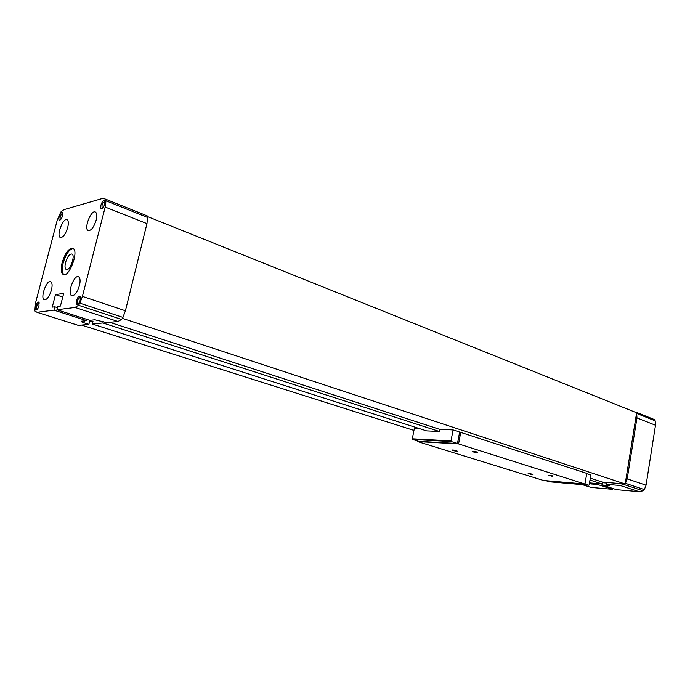 <?xml version="1.0" encoding="UTF-8"?>
<svg xmlns="http://www.w3.org/2000/svg" width="690" height="690" viewBox="0 0 690 690"><rect width="100%" height="100%" fill="white"/><g stroke="black" fill="none" stroke-linecap="round" stroke-linejoin="round"><path stroke-width="1.03" d="M589.372 483.75L598.101 484.656L598.264 483.638M605.699 482.37L605.604 482.948L602.344 482.681M589.51 482.897L602.129 483.966L601.947 484.984L608.218 485.519L609.46 485.501L606.493 484.328L620.232 485.493L625.192 483.992L627.193 478.869L636.982 417.907L636.637 412.775L147.66 216.634L147.263 215.91L105.639 199.186L102.931 198.332L63.885 209.674L60.763 212.072L57.21 220.3L35.483 303.134L34.845 310.983L37.027 312.32L53.924 310.155L86.63 320.643L81.446 321.195C80.747 321.462 81.575 321.988 83.921 322.773L88.872 324.352L78.375 325.387L37.027 312.32M89.89 320.307L89.519 321.764L92.978 321.411L92.322 324.015L426.636 430.888L439.34 431.466L439.746 429.344L453.089 429.913L586.759 473.383L584.973 484.035L458.565 443.911L460.791 432.113M92.322 324.015L102.922 322.972L439.34 431.466M589.985 480.05L602.129 483.966L602.43 482.103L625.088 483.983M620.232 485.493L639.156 491.668L616.541 489.676L601.947 484.984M598.101 484.656L612.694 489.331L591.063 487.425L582.282 484.647M109.693 322.299L439.746 429.344M590.304 478.17L602.43 482.103M102.922 322.972L103.276 321.557M117.999 321.488L106.527 322.618L94.901 319.781L89.769 320.315L56.96 309.767L75.038 307.455L117.999 321.488L121.552 319.427L122.647 318.116L125.416 310.785L146.961 223.629L147.66 216.634M75.038 307.455L78.505 305.282L79.902 303.186L82.421 296.381L105.182 207.06L106.001 200.807L105.648 199.194L147.263 215.91M53.924 310.155L54.786 306.809L52.242 307.145L55.485 294.621L63.704 293.362L60.427 306.058L57.831 306.403L56.96 309.767M55.485 294.621L62.756 297.019M54.786 306.809L57.503 307.68M86.63 320.643L86.94 319.41M105.182 207.06L146.961 223.629M82.421 296.381L125.416 310.785M122.492 318.383L625.192 483.992M89.519 321.764L88.872 324.352M62.143 262.571C60.651 268.971 60.996 272.938 63.195 274.482C69.086 278.148 79.324 250.686 72.95 248.305C68.888 247.995 65.291 252.747 62.143 262.571M39.011 305.765C38.174 308.439 37.2 309.81 36.104 309.879C34.051 309.508 37.096 300.849 38.804 302.186L39.011 305.765M62.514 215.901C61.626 218.687 60.608 220.101 59.461 220.17C57.503 219.713 60.755 211.295 62.35 212.675L62.514 215.901M104.751 204.042C103.785 207.06 102.646 208.587 101.327 208.621C99.093 208.052 102.698 199.048 104.518 200.652L104.751 204.042M80.264 300.047C79.367 302.936 78.281 304.411 77.013 304.454C74.667 303.988 78.013 294.699 79.971 296.26L80.264 300.047M51.448 290.059C49.326 296.7 46.937 299.926 44.272 299.753C39.917 298.227 46.704 279.269 50.758 281.667C52.268 282.719 52.5 285.513 51.448 290.059M67.706 227.553C65.507 234.367 63.04 237.679 60.315 237.489C56.097 235.851 63.213 217.246 67.111 219.731C68.5 220.731 68.698 223.344 67.706 227.553M96.169 220.17C93.831 227.372 91.166 230.848 88.165 230.589C83.585 228.726 91.175 209.312 95.427 212.063C96.919 213.141 97.161 215.841 96.169 220.17M79.454 285.522C77.22 292.534 74.632 295.924 71.7 295.674C66.947 293.94 74.166 274.154 78.6 276.794C80.23 277.923 80.514 280.83 79.454 285.522M639.156 491.668L643.054 490.797L644.365 489.581L646.064 485.191L627.193 478.869M646.064 485.191L655.5 425.247L636.982 417.907M655.5 425.247L655.19 420.84L654.405 419.563L635.895 412.128M636.508 412.724L631.755 410.817M612.694 489.331L612.832 488.477M625.218 483.802L636.611 412.956M606.795 482.465L606.493 484.328M81.558 325.076L413.957 430.405M78.229 303.962L77.892 303.911C77.038 300.892 77.849 298.649 80.316 297.183L80.489 297.304M102.508 208.199L102.215 208.138C101.525 205.111 102.396 202.938 104.837 201.592L104.975 201.704M60.496 219.756L60.315 219.713C59.728 216.945 60.513 214.901 62.687 213.564L62.35 212.675M37.157 309.413L36.95 309.37C36.234 306.602 36.975 304.497 39.166 303.057L39.252 303.108M65.559 262.441C64.679 266.228 64.886 268.574 66.188 269.48C69.681 271.619 75.71 255.447 71.95 254.015C69.552 253.825 67.422 256.628 65.559 262.441M73.218 248.469C69.259 249.254 65.904 254.075 63.169 262.933C61.738 268.997 61.996 272.912 63.954 274.68M459.652 432.061L457.487 443.523L418.735 441.341L412.603 439.444L412.318 438.805L414.38 428.248L419.011 428.447M457.487 443.523L451.295 441.557L451.01 440.893L453.089 429.913M586.716 473.659L590.83 475.005L589.191 484.82L588.803 485.208L584.982 483.992M588.82 485.208L549.525 481.81L545.868 480.671M458.565 443.911L417.623 441.591L543.479 480.473L584.973 484.035M477.273 452.631C473.702 452.157 472.003 451.691 472.193 451.234L477.273 452.631M532.784 474.789L528.135 473.573L532.784 474.789M552.785 476.419L548.076 475.186L552.785 476.419M457.436 451.355C453.942 450.889 452.261 450.432 452.407 449.984L457.436 451.355M417.623 441.591L417.735 441.031M456.875 450.665L453.718 450.053M552.224 475.755L549.576 475.272M532.137 474.125L529.678 473.668M476.807 451.933L473.461 451.295M592.106 483.112L591.934 484.13M608.321 484.923L608.218 485.519M78.505 305.282L121.552 319.427M79.902 303.186L122.958 317.409M106.001 200.807L147.669 217.505M644.365 489.581L625.459 483.336M655.19 420.84L636.698 413.431M643.054 490.797L624.148 484.587M84.396 320.876L83.921 322.773M412.318 438.805L451.01 440.893M549.525 481.81L588.803 485.208M412.603 439.444L451.295 441.557M635.913 412.137L654.405 419.563M80.48 297.235L79.971 296.26M77.979 303.945L77.013 304.454M104.915 201.644L104.518 200.652M102.293 208.173L101.327 208.621M60.384 219.739L59.461 220.17M39.252 303.082L38.804 302.186M37.019 309.396L36.104 309.879M63.195 274.482L63.644 274.637"/></g></svg>

